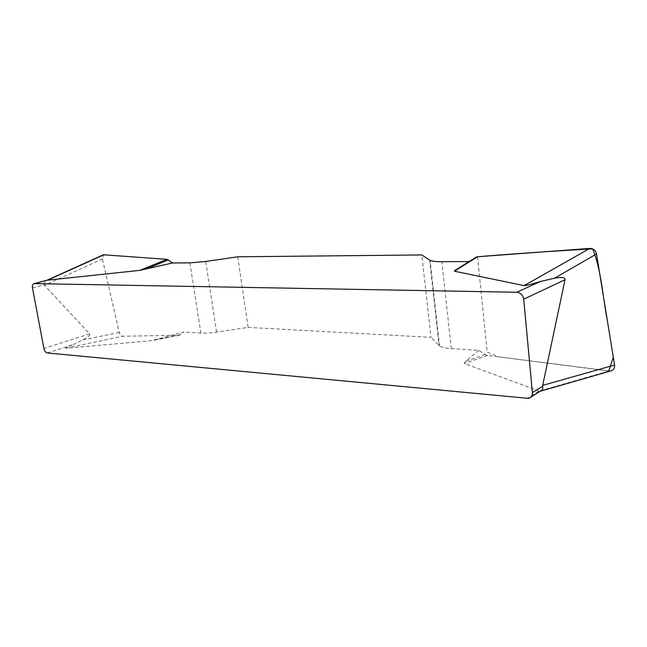<?xml version="1.0" encoding="UTF-8"?>
<svg xmlns="http://www.w3.org/2000/svg" width="647" height="647" viewBox="0 0 647 647"><rect width="100%" height="100%" fill="white"/><g stroke="black" fill="none" stroke-linecap="round" stroke-linejoin="round"><path stroke-width="0.49" stroke-dasharray="3.23 2.43" d="M459.532 267.543L475.399 257.522L456.014 269.621M469.132 261.55L469.682 261.55M47.32 352.971L73.208 344.6C67.159 347.043 64.7 348.248 65.84 348.215L151.576 340.702L183.619 331.992L179.478 335.203L122.663 336.23C121.086 336.036 119.962 334.774 119.283 332.437L102.388 259.002L103.415 254.781M237.732 256.802L248.149 327.406L216.575 332.097C210.445 332.987 205.22 333.31 200.893 333.068L183.619 331.992M248.149 327.406L430.999 337.354L421.795 254.942M610.396 371.03L487.514 355.454L485.226 354.588L478.78 350.359L451.274 348.644C445.451 348.248 441.537 347.35 439.531 345.943L430.999 337.354M478.78 350.359L465.67 361.285L464.19 363.501L540.099 391.354M73.208 344.6L82.59 339.982C88.146 337.047 90.499 335.009 89.666 333.876L44.506 285.351L102.388 259.002M32.479 287.939L44.319 284.817L44.506 285.351M44.319 284.817C44.368 282.537 45.209 281.024 46.851 280.288L47.053 280.224M487.514 355.454L464.19 363.501M485.226 354.588L465.67 361.285M179.251 335.227L151.576 340.702M180.473 334.75L157.261 339.343M477.559 256.754L487.175 352.122L498.853 356.909L608.762 371.038M538.652 391.209L526.795 398.568M89.666 333.876L43.899 348.458M216.575 332.097L205.697 261.469M189.862 262.868L200.893 333.068M429.64 260.134L439.054 345.53M451.274 348.644L441.893 261.679M608.803 371.038L538.7 391.225M119.283 332.437L82.59 339.982M65.84 348.215L122.663 336.23M531.098 396.951L528.769 398.406M439.531 345.943L430.109 260.393M540.884 391.079L539.905 391.362M179.47 335.203L152.538 340.54"/><path stroke-width="0.97" d="M103.415 254.781L166.999 259.334L172.539 262.949L139.817 270.373L47.053 280.224M47.894 280.054L34.259 283.604L516.816 292.266L540.593 281.413L554.544 278.21C561.839 276.916 565.341 277.417 565.033 279.714L542.687 385.377L614.577 365.045C614.844 368.329 613.453 370.327 610.396 371.03M475.399 257.522L477.559 256.754L454.437 271.206L524.151 285.626C525.752 285.788 531.227 284.381 540.593 281.413M454.437 271.206L454.728 270.47L459.532 267.543M172.539 262.949L189.862 262.868L205.697 261.469L237.732 256.802L421.795 254.942L430.109 260.393C432.083 261.251 436.005 261.687 441.893 261.679L469.132 261.55M34.259 283.604L33.959 283.629C32.633 284.09 32.14 285.529 32.479 287.939L43.899 348.458C44.546 351.054 45.686 352.558 47.32 352.971L528.769 398.406C531.3 397.533 532.505 395.6 532.384 392.616L542.696 386.251L542.687 385.377M565.033 279.714L523.73 299.189L532.384 392.616M542.696 386.251C543.092 389.025 542.226 390.723 540.099 391.354L531.098 396.951M523.73 299.189C522.962 295.048 520.657 292.743 516.816 292.266M608.762 371.038L613.316 357.273L607.42 321.001C602.697 297.094 601.597 270.996 592.636 248.852C550.993 251.214 512.634 253.842 477.559 256.754L589.797 248.416C593.356 248.497 595.596 250.34 596.518 253.956L614.577 365.045M166.999 259.334L139.817 270.373M168.406 259.9L145.615 269.176M596.518 253.956L554.544 278.21M524.151 285.626L589.797 248.416M104.369 254.562L47.838 280.062M33.959 283.629L47.336 280.151M610.291 371.063L540.884 391.079M476.443 256.98L455.156 270.276M103.666 254.667L46.899 280.264"/></g></svg>
